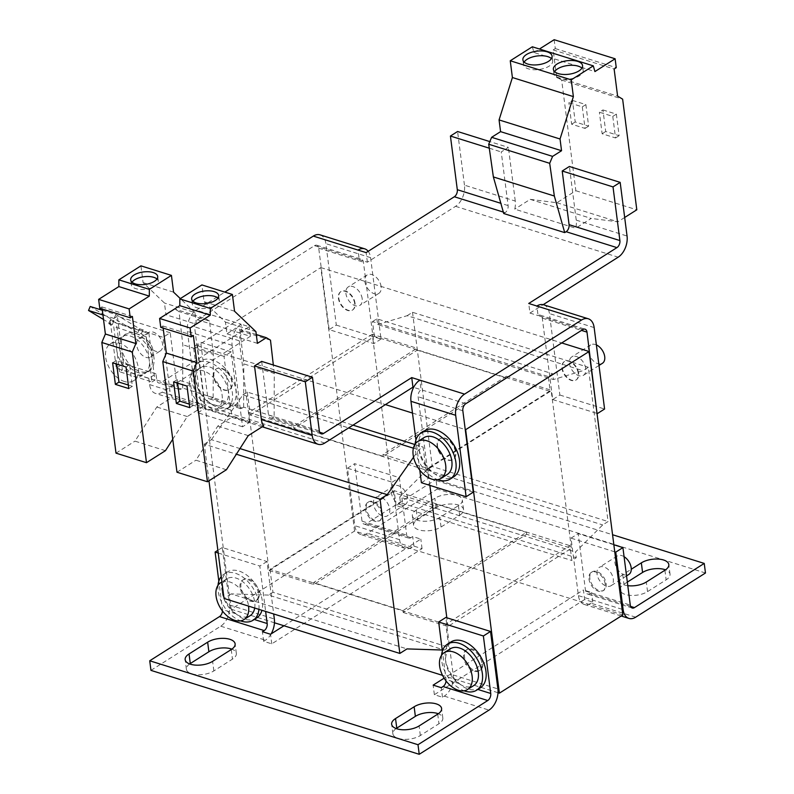 <?xml version="1.0" encoding="UTF-8"?>
<svg xmlns="http://www.w3.org/2000/svg" width="794" height="794" viewBox="0 0 794 794"><rect width="100%" height="100%" fill="white"/><g stroke="black" fill="none" stroke-linecap="round" stroke-linejoin="round"><path stroke-width="0.6" stroke-dasharray="3.97 2.98" d="M554.629 71.629A14.719 6.818 -7.3 0 0 553.984 74.15A14.719 6.818 -7.3 0 0 558.926 78.398A14.719 6.818 -7.3 0 0 574.995 77.802A14.719 6.818 -7.3 0 0 583.183 70.408A14.719 6.818 -7.3 0 0 581.923 68.135M524.139 62.091A14.719 6.818 -7.3 0 0 523.504 64.612A14.719 6.818 -7.3 0 0 528.437 68.86A14.719 6.818 -7.3 0 0 544.515 68.264A14.719 6.818 -7.3 0 0 552.693 60.87A14.719 6.818 -7.3 0 0 551.443 58.597M192.992 301.283A13.627 6.312 -7.3 0 0 192.267 303.804A13.627 6.312 -7.3 0 0 196.833 307.744A13.627 6.312 -7.3 0 0 211.72 307.189A13.627 6.312 -7.3 0 0 219.293 300.34A13.627 6.312 -7.3 0 0 217.963 298.078M132.012 282.207A13.627 6.312 -7.3 0 0 131.298 284.728A13.627 6.312 -7.3 0 0 135.863 288.669A13.627 6.312 -7.3 0 0 150.751 288.113A13.627 6.312 -7.3 0 0 158.324 281.274A13.627 6.312 -7.3 0 0 156.994 279.012M589.873 578.528A10.898 6.858 57.6 0 1 592.175 571.859A10.898 6.858 57.6 0 1 600.562 573.655A10.898 6.858 57.6 0 1 606.13 583.61A10.898 6.858 57.6 0 1 603.837 590.279A10.898 6.858 57.6 0 1 595.45 588.483A10.898 6.858 57.6 0 1 589.873 578.528M605.236 584.176A10.898 6.858 -122.4 0 0 599.669 574.221A10.898 6.858 -122.4 0 0 591.272 572.424A10.898 6.858 -122.4 0 0 588.979 579.094A10.898 6.858 -122.4 0 0 594.547 589.049A10.898 6.858 -122.4 0 0 602.944 590.845A10.898 6.858 -122.4 0 0 605.236 584.176M366.312 508.587A10.898 6.858 57.6 0 1 368.615 501.917A10.898 6.858 57.6 0 1 377.001 503.714A10.898 6.858 57.6 0 1 382.569 513.668A10.898 6.858 57.6 0 1 380.276 520.338A10.898 6.858 57.6 0 1 371.89 518.542A10.898 6.858 57.6 0 1 366.312 508.587M381.676 514.234A10.898 6.858 -122.4 0 0 376.108 504.279A10.898 6.858 -122.4 0 0 367.711 502.483A10.898 6.858 -122.4 0 0 365.419 509.153A10.898 6.858 -122.4 0 0 370.997 519.107A10.898 6.858 -122.4 0 0 379.383 520.904A10.898 6.858 -122.4 0 0 381.676 514.234M624.074 556.673A10.898 6.858 -122.4 0 0 617.216 555.999A10.898 6.858 -122.4 0 0 614.923 562.658A10.898 6.858 -122.4 0 0 620.491 572.623A10.898 6.858 -122.4 0 0 628.878 574.409M597.028 573.993A10.898 6.858 57.6 0 1 599.331 567.323A10.898 6.858 57.6 0 1 607.718 569.119A10.898 6.858 57.6 0 1 613.286 579.074A10.898 6.858 57.6 0 1 610.993 585.744A10.898 6.858 57.6 0 1 602.606 583.947A10.898 6.858 57.6 0 1 597.028 573.993M481.591 658.335A12.257 7.722 57.6 0 1 480.231 670.176A12.257 7.722 57.6 0 1 465.75 661.303A12.257 7.722 57.6 0 1 467.11 649.462A12.257 7.722 57.6 0 1 481.591 658.335M480.698 658.901A12.257 7.722 57.6 0 1 479.338 670.741A12.257 7.722 57.6 0 1 464.857 661.868A12.257 7.722 57.6 0 1 466.217 650.028A12.257 7.722 57.6 0 1 480.698 658.901M480.201 687.941A27.244 17.15 57.6 0 1 477.244 689.252C471.199 690.929 465.294 689.083 459.518 683.703A27.244 17.15 57.6 0 1 448.024 668.22A27.244 17.15 57.6 0 1 451.042 641.899M441.573 655.249A27.244 17.15 -122.4 0 0 444.442 670.483A27.244 17.15 -122.4 0 0 464.083 690.79M450.377 648.767A21.795 13.716 -122.4 0 0 445.781 662.097A21.795 13.716 -122.4 0 0 456.927 682.016A21.795 13.716 -122.4 0 0 473.71 685.599M407.62 497.808A10.898 6.858 -122.4 0 0 402.042 487.844A10.898 6.858 -122.4 0 0 393.655 486.057A10.898 6.858 -122.4 0 0 391.363 492.717A10.898 6.858 -122.4 0 0 396.931 502.681A10.898 6.858 -122.4 0 0 405.317 504.468A10.898 6.858 -122.4 0 0 407.62 497.808M373.468 504.051A10.898 6.858 57.6 0 1 375.77 497.381A10.898 6.858 57.6 0 1 384.157 499.178A10.898 6.858 57.6 0 1 389.725 509.133A10.898 6.858 57.6 0 1 387.432 515.802A10.898 6.858 57.6 0 1 379.046 514.006A10.898 6.858 57.6 0 1 373.468 504.051M259.082 596.651A12.257 7.722 57.6 0 1 256.67 600.234A12.257 7.722 57.6 0 1 245.574 596.622A12.257 7.722 57.6 0 1 241.128 583.104A12.257 7.722 57.6 0 1 243.55 579.521A12.257 7.722 57.6 0 1 254.646 583.143A12.257 7.722 57.6 0 1 259.082 596.651M258.189 597.217A12.257 7.722 57.6 0 1 255.777 600.8A12.257 7.722 57.6 0 1 244.681 597.187A12.257 7.722 57.6 0 1 240.235 583.669A12.257 7.722 57.6 0 1 242.656 580.086A12.257 7.722 57.6 0 1 253.752 583.709A12.257 7.722 57.6 0 1 258.189 597.217M256.641 618A27.244 17.15 57.6 0 1 253.683 619.31C247.639 620.987 241.733 619.141 235.967 613.762A27.244 17.15 57.6 0 1 222.112 579.928A27.244 17.15 57.6 0 1 227.481 571.958A27.244 17.15 57.6 0 1 252.145 580.007A27.244 17.15 57.6 0 1 262.01 610.03A27.244 17.15 57.6 0 1 261.941 610.298M218.013 585.307A27.244 17.15 -122.4 0 0 240.532 620.848M221.933 582.062A21.795 13.716 57.6 0 1 229.863 581.992A21.795 13.716 57.6 0 1 248.562 606.11M254.695 608.025A21.795 13.716 -122.4 0 0 254.745 602.328A21.795 13.716 -122.4 0 0 243.589 582.409A21.795 13.716 -122.4 0 0 226.816 578.826A21.795 13.716 -122.4 0 0 222.221 592.155A21.795 13.716 -122.4 0 0 233.367 612.075A21.795 13.716 -122.4 0 0 250.15 615.658M124.787 381.606A21.795 13.716 57.6 0 1 107.349 363.761A21.795 13.716 57.6 0 1 110.257 343.901A21.795 13.716 57.6 0 1 119.06 343.038A21.795 13.716 57.6 0 1 136.489 360.883A21.795 13.716 57.6 0 1 133.59 380.733A21.795 13.716 57.6 0 1 124.787 381.606M102.337 310.275L115.825 314.493L114.147 318.483L137.858 332.765L141.312 333.837L146.255 336.815L149.272 360.377A21.795 13.716 57.6 0 1 144.677 373.706A21.795 13.716 57.6 0 1 135.883 374.579A21.795 13.716 57.6 0 1 116.758 350.204A21.795 13.716 57.6 0 1 121.353 336.874A21.795 13.716 57.6 0 1 130.147 336.011A21.795 13.716 57.6 0 1 149.272 360.377L152.031 381.934L119.517 371.761L122.375 369.954L116.4 323.247L110.465 319.674L113.919 320.756L90.208 306.484M153.927 357.439A21.795 13.716 -122.4 0 0 142.781 337.519A21.795 13.716 -122.4 0 0 125.998 333.937A21.795 13.716 -122.4 0 0 121.403 347.266A21.795 13.716 -122.4 0 0 132.548 367.185A21.795 13.716 -122.4 0 0 149.332 370.768A21.795 13.716 -122.4 0 0 153.927 357.439M152.031 381.934L154.899 380.127L152.14 358.57A21.795 13.716 -122.4 0 0 140.985 338.651A21.795 13.716 -122.4 0 0 124.211 335.068A21.795 13.716 -122.4 0 0 119.616 348.397A21.795 13.716 -122.4 0 0 130.762 368.317A21.795 13.716 -122.4 0 0 147.545 371.9A21.795 13.716 -122.4 0 0 152.14 358.57L148.915 333.42L116.4 323.247M143.386 338.175A10.898 6.858 -122.4 0 0 138.99 338.611A10.898 6.858 -122.4 0 0 137.541 348.536A10.898 6.858 -122.4 0 0 146.255 357.459A10.898 6.858 -122.4 0 0 150.652 357.022A10.898 6.858 -122.4 0 0 152.111 347.097A10.898 6.858 -122.4 0 0 143.386 338.175M155.912 351.335A10.898 6.858 57.6 0 1 147.198 342.413A10.898 6.858 57.6 0 1 148.647 332.488A10.898 6.858 57.6 0 1 153.043 332.051A10.898 6.858 57.6 0 1 161.768 340.973A10.898 6.858 57.6 0 1 160.319 350.908A10.898 6.858 57.6 0 1 155.912 351.335M228.275 391.214A21.795 13.716 -122.4 0 0 217.129 371.294A21.795 13.716 -122.4 0 0 200.356 367.711A21.795 13.716 -122.4 0 0 195.761 381.041A21.795 13.716 -122.4 0 0 206.906 400.96A21.795 13.716 -122.4 0 0 223.68 404.543A21.795 13.716 -122.4 0 0 228.275 391.214M189.587 384.941A21.795 13.716 57.6 0 1 194.183 371.612A21.795 13.716 57.6 0 1 203.393 370.867A21.795 13.716 57.6 0 1 222.112 395.114A21.795 13.716 57.6 0 1 217.516 408.444A21.795 13.716 57.6 0 1 208.306 409.198A21.795 13.716 57.6 0 1 189.587 384.941M195.642 368.813A27.244 17.15 -122.4 0 0 205.517 398.836A27.244 17.15 -122.4 0 0 230.171 406.875A27.244 17.15 -122.4 0 0 235.54 398.906A27.244 17.15 -122.4 0 0 225.675 368.882A27.244 17.15 -122.4 0 0 201.011 360.843A27.244 17.15 -122.4 0 0 195.642 368.813M192.069 371.076A27.244 17.15 -122.4 0 0 201.934 401.099A27.244 17.15 -122.4 0 0 226.598 409.148A27.244 17.15 -122.4 0 0 231.967 401.178A27.244 17.15 -122.4 0 0 222.102 371.155A27.244 17.15 -122.4 0 0 197.438 363.106A27.244 17.15 -122.4 0 0 192.069 371.076M381.15 286.684A10.898 6.858 -122.4 0 0 375.582 276.729A10.898 6.858 -122.4 0 0 367.195 274.932A10.898 6.858 -122.4 0 0 364.893 281.602A10.898 6.858 -122.4 0 0 370.47 291.557A10.898 6.858 -122.4 0 0 378.857 293.353A10.898 6.858 -122.4 0 0 381.15 286.684M362.193 298.703A10.898 6.858 -122.4 0 0 356.615 288.738A10.898 6.858 -122.4 0 0 348.229 286.952A10.898 6.858 -122.4 0 0 345.936 293.611A10.898 6.858 -122.4 0 0 351.504 303.576A10.898 6.858 -122.4 0 0 359.89 305.362A10.898 6.858 -122.4 0 0 362.193 298.703M596.363 344.894A10.898 6.858 -122.4 0 0 590.756 344.874A10.898 6.858 -122.4 0 0 588.453 351.543A10.898 6.858 -122.4 0 0 594.031 361.498A10.898 6.858 -122.4 0 0 602.418 363.295M585.754 368.644A10.898 6.858 -122.4 0 0 580.176 358.68A10.898 6.858 -122.4 0 0 571.789 356.893A10.898 6.858 -122.4 0 0 569.487 363.553A10.898 6.858 -122.4 0 0 575.064 373.517A10.898 6.858 -122.4 0 0 583.451 375.304A10.898 6.858 -122.4 0 0 585.754 368.644M454.585 447.558A12.257 7.722 57.6 0 1 453.225 459.398A12.257 7.722 57.6 0 1 438.745 450.526A12.257 7.722 57.6 0 1 440.104 438.685A12.257 7.722 57.6 0 1 454.585 447.558M438.387 450.754A12.257 7.722 -122.4 0 0 452.868 459.627A12.257 7.722 -122.4 0 0 454.228 447.786A12.257 7.722 -122.4 0 0 439.747 438.913A12.257 7.722 -122.4 0 0 438.387 450.754M232.086 385.874A12.257 7.722 57.6 0 1 229.674 389.457A12.257 7.722 57.6 0 1 218.568 385.834A12.257 7.722 57.6 0 1 214.132 372.326A12.257 7.722 57.6 0 1 216.544 368.744A12.257 7.722 57.6 0 1 227.65 372.366A12.257 7.722 57.6 0 1 232.086 385.874M231.729 386.102A12.257 7.722 57.6 0 1 229.307 389.685A12.257 7.722 57.6 0 1 218.211 386.063A12.257 7.722 57.6 0 1 213.775 372.555A12.257 7.722 57.6 0 1 216.186 368.972A12.257 7.722 57.6 0 1 227.292 372.594A12.257 7.722 57.6 0 1 231.729 386.102M578.598 373.17A10.898 6.858 -122.4 0 0 573.02 363.215A10.898 6.858 -122.4 0 0 564.633 361.419A10.898 6.858 -122.4 0 0 562.331 368.088A10.898 6.858 -122.4 0 0 567.909 378.043A10.898 6.858 -122.4 0 0 576.295 379.84A10.898 6.858 -122.4 0 0 578.598 373.17M578.24 373.398A10.898 6.858 -122.4 0 0 572.663 363.444A10.898 6.858 -122.4 0 0 564.276 361.647A10.898 6.858 -122.4 0 0 561.973 368.317A10.898 6.858 -122.4 0 0 567.551 378.272A10.898 6.858 -122.4 0 0 575.938 380.068A10.898 6.858 -122.4 0 0 578.24 373.398M355.037 303.229A10.898 6.858 -122.4 0 0 349.459 293.274A10.898 6.858 -122.4 0 0 341.073 291.477A10.898 6.858 -122.4 0 0 338.78 298.147A10.898 6.858 -122.4 0 0 344.348 308.102A10.898 6.858 -122.4 0 0 352.734 309.898A10.898 6.858 -122.4 0 0 355.037 303.229M354.68 303.457A10.898 6.858 -122.4 0 0 349.102 293.502A10.898 6.858 -122.4 0 0 340.715 291.706A10.898 6.858 -122.4 0 0 338.423 298.375A10.898 6.858 -122.4 0 0 343.991 308.33A10.898 6.858 -122.4 0 0 352.377 310.126A10.898 6.858 -122.4 0 0 354.68 303.457M424.572 430.785A27.244 17.15 -122.4 0 0 421.554 457.106A27.244 17.15 -122.4 0 0 453.731 476.817M415.113 444.134A27.244 17.15 -122.4 0 0 417.981 459.369A27.244 17.15 -122.4 0 0 437.623 479.675M423.917 437.653A21.795 13.716 -122.4 0 0 419.321 450.982A21.795 13.716 -122.4 0 0 430.467 470.902A21.795 13.716 -122.4 0 0 447.24 474.484M506.413 376.227L382.976 454.416L427.688 468.4L551.125 390.211L506.413 376.227L506.661 378.143L383.224 456.332L293.8 428.353L417.237 350.164L416.989 348.248L372.277 334.264L392.534 492.34L437.246 506.334L436.998 504.408L313.561 582.598L402.985 610.576L526.422 532.387L526.67 534.302L571.382 548.297L551.125 390.211M354.571 531.047L320.816 267.578L197.378 345.757L231.133 609.236L354.571 531.047L407.411 547.582L420.83 539.076L412.701 536.536L410.905 537.667A5.449 3.404 -72.6 0 1 408.672 538.084A5.449 3.404 -72.6 0 1 406.717 535.146L399.352 477.66L354.64 463.676L362.004 521.152A5.449 3.404 107.4 0 0 363.96 524.09A5.449 3.404 107.4 0 0 366.193 523.683L435.966 479.487L612.561 534.739M372.277 334.264L248.84 412.443L293.552 426.438L416.989 348.248M211.76 398.479A5.449 3.404 -72.6 0 1 209.517 398.886A5.449 3.404 -72.6 0 1 207.562 395.958L238.051 405.496A5.449 3.404 -72.6 0 0 239.996 408.424A5.449 3.404 -72.6 0 0 242.239 408.017L211.76 398.479L213.159 397.586L182.68 388.048L181.27 388.941A5.449 3.404 -72.6 0 1 179.027 389.348A5.449 3.404 -72.6 0 1 177.082 386.42L170.204 332.765L163.048 337.301L110.207 320.766L116.281 368.188L148.806 378.361L155.961 373.835L156.755 380.058A5.449 3.404 107.4 0 0 158.711 382.996A5.449 3.404 107.4 0 0 160.944 382.579L249.147 326.721L241.019 324.18A16.346 10.203 107.4 0 0 232.126 345.35L242.557 426.785L249.713 422.249L205.001 408.265L194.57 326.83A5.449 3.404 -72.6 0 1 197.527 319.774L242.239 333.758L241.019 324.18L196.307 310.186L224.851 292.103M170.204 332.765L117.363 316.23L110.207 320.766M172.745 439.271L187.305 416.562L202.768 406.766L172.278 397.228A16.346 10.203 -72.6 0 1 169.926 390.946L163.048 337.301M148.806 378.361L149.6 384.594A16.346 10.203 107.4 0 0 155.455 393.397A16.346 10.203 107.4 0 0 162.175 392.167L250.368 336.299L242.239 333.758A5.449 3.404 107.4 0 0 239.282 340.815L249.713 422.249M155.961 373.835L123.437 363.662L117.363 316.23M231.173 351.841L200.693 342.303L193.538 346.839L224.017 356.377L231.173 351.841L238.051 405.496M202.768 406.766A16.346 10.203 -72.6 0 1 200.406 400.484L193.538 346.839M263.737 425.832L233.257 416.304A16.346 10.203 -72.6 0 1 230.895 410.022L224.017 356.377M207.562 395.958L200.693 342.303M242.239 408.017L243.649 407.124L274.138 416.661L274.277 373.408L243.788 363.87L239.996 330.632L235.878 328.15L226.935 333.817L225.436 322.096L204.058 301.69L201.914 284.927M319.684 432.244L272.729 417.555L274.138 416.661M503.743 213.536L505.143 212.643A5.449 3.404 -72.6 0 0 508.11 205.586L501.242 151.942L508.398 147.406L489.829 141.6M320.022 234.845A16.346 10.203 -72.6 0 1 325.877 243.649L336.309 325.093L329.153 329.619L373.865 343.613L363.434 262.179A5.449 3.404 107.4 0 0 361.478 259.241A5.449 3.404 107.4 0 0 359.235 259.648L367.374 262.189L455.567 206.331A16.346 10.203 107.4 0 0 464.46 185.161L515.266 201.061A16.346 10.203 -72.6 0 1 514.75 209.15L575.719 228.225A16.346 10.203 -72.6 0 0 576.236 220.127L569.367 166.482M489.273 148.19L501.242 151.942M515.266 201.061L508.398 147.406M464.46 185.161L457.582 131.506M197.527 319.774L314.523 245.664L359.235 259.648L358.015 250.07M367.374 262.189L366.143 252.611M582.796 329.589L538.084 315.605L536.863 306.027M543.582 304.787A16.346 10.203 -72.6 0 1 549.438 313.59L559.869 395.035L552.713 399.561L542.282 318.126A5.449 3.404 -72.6 0 0 540.327 315.188A5.449 3.404 -72.6 0 0 538.084 315.605L529.955 313.064L528.735 303.477M473.274 492.191L428.562 478.206L418.12 396.772A5.449 3.404 -72.6 0 1 421.088 389.715L413.634 387.383M465.8 403.699L421.088 389.715L419.857 380.127M529.955 313.064L543.185 304.678M250.368 336.299L249.147 326.721M272.729 417.555A5.449 3.404 -72.6 0 1 270.486 417.962A5.449 3.404 -72.6 0 1 268.531 415.034L261.663 361.379M116.281 368.188L123.437 363.662M242.557 426.785L197.845 412.791L187.414 331.356A16.346 10.203 -72.6 0 1 196.307 310.186M197.845 412.791L205.001 408.265M336.309 325.093L381.021 339.078L370.59 257.643A16.346 10.203 107.4 0 0 368.188 251.321M314.523 245.664A5.449 3.404 -72.6 0 1 316.766 245.247A5.449 3.404 -72.6 0 1 318.722 248.185L329.153 329.619M381.021 339.078L373.865 343.613M552.713 399.561L597.019 413.426M559.869 395.035L604.581 409.019M421.406 482.732L428.562 478.206M419.778 470.098L415.927 439.975M320.816 267.578L561.725 342.939M197.378 345.757L385.437 404.593M412.473 413.059L465.244 429.564M554.152 39.7L555.294 48.583L553.16 49.933L556.634 77.048L561.666 80.075L575.839 190.729L556.872 202.738L530.213 199.354L514.75 209.15M530.213 199.354L591.193 218.429L575.719 228.225M532.337 46.786L533.955 52.493L594.924 71.569M533.955 52.493L539.454 49.01M555.294 48.583L616.263 67.659M553.16 49.933L614.129 69.009M556.634 77.048L617.603 96.124M561.666 80.075L622.635 99.151M602.944 109.939L616.362 114.138L619.121 135.695L605.703 131.496L602.944 109.939L599.371 112.202L612.779 116.4L616.362 114.138M572.454 100.401L585.873 104.6L588.632 126.157L575.223 121.958L572.454 100.401L568.881 102.664L582.29 106.862L585.873 104.6M575.839 190.729L636.808 209.805M624.67 217.487L617.841 221.814L591.193 218.429M556.872 202.738L617.841 221.814M226.419 469.75L195.929 460.212L217.784 426.09L233.257 416.304M248.274 435.628L217.784 426.09M243.649 407.124L243.788 363.87M270.486 340.169L239.996 330.632M274.277 373.408L273.325 365.022M256.293 334.532L235.878 328.15M257.415 343.355L226.935 333.817M255.916 331.634L225.436 322.096M234.548 311.228L204.058 301.69M160.745 327.336L162.879 325.987L163.147 328.091M193.359 335.525L162.879 325.987M176.973 472.222L195.929 460.212M165.45 450.674L134.96 441.136L156.815 407.024L172.278 397.228M187.305 416.562L156.815 407.024M182.68 388.048L182.819 344.794L179.027 311.556L174.908 309.074L165.966 314.742L164.457 303.02L143.089 282.614L140.935 265.851M213.159 397.586L213.308 354.332L182.819 344.794M213.308 354.332L209.517 321.094L179.027 311.556M209.517 321.094L205.398 318.612L174.908 309.074M205.398 318.612L196.446 324.28L165.966 314.742M196.446 324.28L194.947 312.558L164.457 303.02M173.568 292.152L143.089 282.614M194.947 312.558L180.327 298.604M99.776 308.261L101.91 306.911L102.178 309.015M132.39 316.449L101.91 306.911M116.003 453.146L134.96 441.136M113.919 320.756L112.242 324.746L108.788 323.664L113.74 326.642L119.517 371.761M115.825 314.493L139.536 328.766L142.989 329.847L148.915 333.42M114.147 318.483L102.942 314.98M112.242 324.746L103.518 319.496M146.255 336.815L113.74 326.642M154.899 380.127L122.375 369.954M141.312 333.837L142.989 329.847M108.788 323.664L110.465 319.674M139.536 328.766L137.858 332.765M208.961 480.797L204.276 444.183L236.364 454.228M204.276 444.183L211.432 439.658L239.977 448.58M413.555 457.195L418.726 449.851L423.103 447.072L426.05 470.068L550.202 391.422L548.307 376.574L552.684 373.795L553.418 379.552L582.945 370.689L588.314 367.294L608.075 521.539L602.706 524.933L575.511 551.999L576.255 557.745L571.869 560.524L569.963 545.677L445.811 624.312L448.759 647.309L444.372 650.087L442.248 650.018M211.432 439.658L242.924 394.846L348.626 427.916M413.396 448.183L418.726 449.851M242.924 394.846L247.311 392.077L353.002 425.137M414.875 444.501L423.103 447.072M247.311 392.077L250.249 415.064L426.05 470.068M506.661 378.143L417.237 350.164M250.249 415.064L374.411 336.428L550.202 391.422M374.411 336.428L372.505 321.58L548.307 376.574M372.505 321.58L376.892 318.801L552.684 373.795M376.892 318.801L377.626 324.548L553.418 379.552M377.626 324.548L407.143 315.694L582.945 370.689M407.143 315.694L412.513 312.29L588.314 367.294M412.513 312.29L432.273 466.535L608.075 521.539M432.273 466.535L426.904 469.939L602.706 524.933M426.904 469.939L399.719 497.004L575.511 551.999M399.719 497.004L400.454 502.751L576.255 557.745M400.454 502.751L396.067 505.52L571.869 560.524M396.067 505.52L394.161 490.672L569.963 545.677M436.998 504.408L526.422 532.387M394.161 490.672L270.01 569.318L445.811 624.312M270.01 569.318L272.957 592.304L448.759 647.309M272.957 592.304L268.571 595.083L444.372 650.087M268.571 595.083L231.193 593.902L406.994 648.906M231.193 593.902L224.037 598.438M258.933 609.355A27.244 17.15 -122.4 0 0 247.271 580.91A27.244 17.15 -122.4 0 0 223.898 574.221A27.244 17.15 -122.4 0 0 221.238 576.603M614.745 551.82L571.045 538.143L578.409 595.629A16.346 10.203 107.4 0 0 584.265 604.433A16.346 10.203 107.4 0 0 590.984 603.202L592.771 602.07L584.642 599.53L583.411 589.942L444.124 678.175M571.045 538.143L578.201 533.618L585.565 591.093A5.449 3.404 107.4 0 0 587.51 594.031A5.449 3.404 107.4 0 0 589.753 593.624L591.54 592.493L583.411 589.942M613.841 544.763L578.201 533.618M271.131 633.89A16.346 10.203 -72.6 0 1 265.444 640.163L263.648 641.304L271.776 643.845L422.051 548.664L413.922 546.113L412.136 547.245A16.346 10.203 -72.6 0 1 405.416 548.485A16.346 10.203 -72.6 0 1 399.561 539.682L392.196 482.196L347.484 468.202L354.849 525.688A16.346 10.203 107.4 0 0 360.704 534.491A16.346 10.203 107.4 0 0 367.423 533.26L437.196 489.064L435.966 479.487M347.484 468.202L354.64 463.676M392.196 482.196L399.352 477.66M150.959 670.374L220.732 626.178A16.346 10.203 107.4 0 0 229.625 605.008L222.26 547.523L266.973 561.517L273.692 613.97M266.973 561.517L259.817 566.043L265.633 611.449M218.221 553.031L259.817 566.043M222.489 611.023A5.449 3.404 107.4 0 0 222.469 609.544L218.826 581.158M222.26 547.523L217.874 550.302M446.049 680.964A5.449 3.404 107.4 0 0 446.029 679.485L442.387 651.1M584.642 599.53L434.368 694.71L442.496 697.251L444.293 696.12A16.346 10.203 107.4 0 0 453.185 674.95L445.821 617.464M592.771 602.07L591.54 592.493M434.368 694.71L433.147 685.133M442.496 697.251L441.275 687.673M271.776 643.845L270.556 634.257M263.648 641.304L262.427 631.716M283.974 625.761L407.411 547.582L622.843 614.973M422.051 548.664L420.83 539.076M413.922 546.113L412.701 536.536M705.469 573L437.196 489.064M498.017 692.725L442.566 675.376M459.657 515.227A15.801 7.325 -7.3 0 0 463.547 509.53A15.801 7.325 -7.3 0 0 452.977 504.061A15.801 7.325 -7.3 0 0 436.085 507.852L417.475 519.633A15.801 7.325 -7.3 0 0 413.585 525.33A15.801 7.325 -7.3 0 0 424.155 530.799A15.801 7.325 -7.3 0 0 441.047 527.008L459.657 515.227L458.426 505.649A15.801 7.325 -7.3 0 0 462.316 499.952A15.801 7.325 -7.3 0 0 451.746 494.473A15.801 7.325 -7.3 0 0 434.854 498.265L416.245 510.056A15.801 7.325 -7.3 0 0 412.364 515.753A15.801 7.325 -7.3 0 0 422.934 521.221A15.801 7.325 -7.3 0 0 439.826 517.43L458.426 505.649M396.156 728.555A15.801 7.325 -7.3 0 0 392.881 733.835A15.801 7.325 -7.3 0 0 403.441 739.313A15.801 7.325 -7.3 0 0 420.344 735.522L438.943 723.731A15.801 7.325 -7.3 0 0 442.834 718.034A15.801 7.325 -7.3 0 0 438.328 713.746M189.667 663.953A15.801 7.325 -7.3 0 0 186.392 669.243A15.801 7.325 -7.3 0 0 196.962 674.711A15.801 7.325 -7.3 0 0 213.854 670.92L232.453 659.129A15.801 7.325 -7.3 0 0 236.344 653.442A15.801 7.325 -7.3 0 0 231.838 649.145M627.329 582.101L623.965 584.235A15.801 7.325 -7.3 0 0 620.074 589.932A15.801 7.325 -7.3 0 0 630.644 595.401A15.801 7.325 -7.3 0 0 647.537 591.609L666.146 579.828A15.801 7.325 -7.3 0 0 670.037 574.131A15.801 7.325 -7.3 0 0 665.531 569.834M620.074 589.932L618.854 580.354A15.801 7.325 -7.3 0 1 622.734 574.658L631.27 569.248M618.854 580.354A15.801 7.325 -7.3 0 0 627.786 585.674M248.84 412.443L269.087 570.529L392.534 492.34M269.087 570.529L313.799 584.513L437.246 506.334M402.985 610.576L403.223 612.492L526.67 534.302M403.223 612.492L447.935 626.476L571.382 548.297M447.935 626.476L446.824 617.782M429.862 485.382L427.688 468.4M231.133 609.236L274.456 622.784M313.799 584.513L313.561 582.598M382.976 454.416L383.224 456.332M293.8 428.353L293.552 426.438M128.34 385.04L132.37 386.301L129.611 364.744L126.038 367.017M132.37 386.301L128.797 388.574M129.611 364.744L116.202 360.545L112.619 362.818M116.649 364.079L116.202 360.545M189.319 404.116L193.349 405.377L190.58 383.82L187.007 386.092M193.349 405.377L189.766 407.64M190.58 383.82L177.171 379.621L173.588 381.894M177.618 383.155L177.171 379.621M582.29 106.862L585.059 128.42L571.64 124.221L568.881 102.664M571.64 124.221L575.223 121.958M585.059 128.42L588.632 126.157M612.779 116.4L615.539 137.958L602.13 133.759L599.371 112.202M602.13 133.759L605.703 131.496M615.539 137.958L619.121 135.695M156.755 380.058L177.082 386.42M181.27 388.941L160.944 382.579M149.6 384.594L169.926 390.946M200.406 400.484L230.895 410.022M503.327 212.077L505.143 212.643M576.236 220.127L627.052 236.026M455.567 206.331L618.159 257.196M508.11 205.586L500.845 203.314M324.766 443.032L162.175 392.167M268.531 415.034L319.347 430.924M239.282 340.815L194.57 326.83M232.126 345.35L187.414 331.356M318.722 248.185L363.434 262.179M370.59 257.643L325.877 243.649M542.282 318.126L581.516 330.403M594.15 327.585L549.438 313.59M462.833 410.756L418.12 396.772M585.565 591.093L630.277 605.088M622.109 609.306L578.409 595.629M630.625 606.408L589.753 593.624M635.696 617.186L590.984 603.202M362.004 521.152L406.717 535.146M399.561 539.682L354.849 525.688M410.905 537.667L366.193 523.683M412.136 547.245L367.423 533.26M235.967 613.762L222.469 609.544M254.279 619.499L253.683 619.31M229.625 605.008L274.337 618.992M220.732 626.178L265.444 640.163M459.518 683.703L446.029 679.485M477.839 689.44L477.244 689.252M453.185 674.95L497.888 688.934M444.293 696.12L488.995 710.104M622.734 574.658L623.965 584.235M647.537 591.609L646.316 582.032M664.915 570.241L666.146 579.828M436.085 507.852L434.854 498.265M416.245 510.056L417.475 519.633M441.047 527.008L439.826 517.43M213.854 670.92L212.623 661.342M231.233 649.552L232.453 659.129M420.344 735.522L419.113 725.934M437.722 714.153L438.943 723.731M583.183 70.408L582.568 65.614M552.693 60.87L552.078 56.076M192.267 303.804L191.652 299.02M131.298 284.728L130.682 279.945M592.175 571.859L591.272 572.424M368.615 501.917L367.711 502.483M617.216 555.999L599.331 567.323M480.231 670.176L479.338 670.741M393.655 486.057L375.77 497.381M256.67 600.234L255.777 600.8M226.816 578.826L221.923 581.933M110.257 343.901L121.353 336.874M125.998 333.937L124.211 335.068M138.99 338.611L148.647 332.488M200.356 367.711L194.183 371.612M230.171 406.875L226.598 409.148M367.195 274.932L348.229 286.952M590.756 344.874L571.789 356.893M179.027 389.348L158.711 382.996M239.996 408.424L209.517 398.886M262.219 426.795L155.455 393.397M321.292 433.861L270.486 417.962M316.766 245.247L361.478 259.241M540.327 315.188L585.039 329.182M599.004 365.458L583.451 375.304M378.857 293.353L359.89 305.362M201.011 360.843L197.438 363.106M223.68 404.543L217.516 408.444M150.652 357.022L160.319 350.908M149.332 370.768L147.545 371.9M133.59 380.733L144.677 373.706M227.481 571.958L223.898 574.221M243.55 579.521L242.656 580.086M405.317 504.468L387.432 515.802M467.11 649.462L466.217 650.028M626.535 575.898L610.993 585.744M632.223 608.025L587.51 594.031M621.226 615.995L584.265 604.433M408.672 538.084L363.96 524.09M405.416 548.485L360.704 534.491M380.276 520.338L379.383 520.904M603.837 590.279L602.944 590.845M670.037 574.131L668.806 564.554M413.585 525.33L412.364 515.753M463.547 509.53L462.316 499.952M186.392 669.243L185.161 659.655M236.344 653.442L235.123 643.855M392.881 733.835L391.65 724.257M442.834 718.034L441.603 708.456M158.324 281.274L157.708 276.481M219.293 300.34L218.678 295.557M523.504 64.612L522.889 59.818M553.984 74.15L553.378 69.356"/><path stroke-width="1.19" d="M558.311 73.604A14.719 6.818 -7.3 0 0 574.38 73.008A14.719 6.818 -7.3 0 0 582.568 65.614A14.719 6.818 -7.3 0 0 577.625 61.366A14.719 6.818 -7.3 0 0 561.557 61.962A14.719 6.818 -7.3 0 0 553.378 69.356A14.719 6.818 -7.3 0 0 558.311 73.604M581.923 68.135A14.719 6.818 -7.3 0 0 578.24 66.16A14.719 6.818 -7.3 0 0 554.629 71.629M527.821 64.066A14.719 6.818 -7.3 0 0 543.9 63.47A14.719 6.818 -7.3 0 0 552.078 56.076A14.719 6.818 -7.3 0 0 547.145 51.828A14.719 6.818 -7.3 0 0 531.067 52.424A14.719 6.818 -7.3 0 0 522.889 59.818A14.719 6.818 -7.3 0 0 527.821 64.066M551.443 58.597A14.719 6.818 -7.3 0 0 547.761 56.622A14.719 6.818 -7.3 0 0 524.139 62.091M214.112 291.616A13.627 6.312 -7.3 0 0 199.225 292.172A13.627 6.312 -7.3 0 0 191.652 299.02A13.627 6.312 -7.3 0 0 196.217 302.951A13.627 6.312 -7.3 0 0 211.105 302.405A13.627 6.312 -7.3 0 0 218.678 295.557A13.627 6.312 -7.3 0 0 214.112 291.616M217.963 298.078A13.627 6.312 -7.3 0 0 214.727 296.41A13.627 6.312 -7.3 0 0 192.992 301.283M153.143 272.55A13.627 6.312 -7.3 0 0 138.255 273.096A13.627 6.312 -7.3 0 0 130.682 279.945A13.627 6.312 -7.3 0 0 135.248 283.875A13.627 6.312 -7.3 0 0 150.135 283.329A13.627 6.312 -7.3 0 0 157.708 276.481A13.627 6.312 -7.3 0 0 153.143 272.55M156.994 279.012A13.627 6.312 -7.3 0 0 153.758 277.334A13.627 6.312 -7.3 0 0 132.012 282.207M626.535 575.898L628.878 574.409A10.898 6.858 -122.4 0 0 631.18 567.75A10.898 6.858 -122.4 0 0 624.074 556.673M447.459 644.162L451.042 641.899A27.244 17.15 57.6 0 1 483.218 661.62A27.244 17.15 57.6 0 1 480.201 687.941L476.618 690.204A27.244 17.15 -122.4 0 0 479.636 663.883A27.244 17.15 -122.4 0 0 447.459 644.162A27.244 17.15 -122.4 0 0 441.573 655.249M464.083 690.79A27.244 17.15 -122.4 0 0 476.618 690.204M458.327 690.254A21.795 13.716 57.6 0 1 439.618 666.007A21.795 13.716 57.6 0 1 444.213 652.678A21.795 13.716 57.6 0 1 453.424 651.934A21.795 13.716 57.6 0 1 472.132 676.18A21.795 13.716 57.6 0 1 467.537 689.51A21.795 13.716 57.6 0 1 458.327 690.254M467.537 689.51L473.71 685.599A21.795 13.716 -122.4 0 0 478.296 672.27A21.795 13.716 -122.4 0 0 467.15 652.35A21.795 13.716 -122.4 0 0 450.377 648.767L444.213 652.678M261.941 610.298A27.244 17.15 57.6 0 1 256.641 618L253.058 620.263A27.244 17.15 -122.4 0 0 258.427 612.293A27.244 17.15 -122.4 0 0 258.933 609.355M221.238 576.603A27.244 17.15 -122.4 0 0 218.529 582.201A27.244 17.15 -122.4 0 0 218.013 585.307M240.532 620.848A27.244 17.15 -122.4 0 0 253.058 620.263M248.562 606.11A21.795 13.716 57.6 0 1 248.572 606.239A21.795 13.716 57.6 0 1 243.976 619.568A21.795 13.716 57.6 0 1 234.766 620.312A21.795 13.716 57.6 0 1 216.057 596.066A21.795 13.716 57.6 0 1 220.653 582.736A21.795 13.716 57.6 0 1 221.933 582.062M599.004 365.458L602.418 363.295A10.898 6.858 -122.4 0 0 604.71 356.625A10.898 6.858 -122.4 0 0 596.363 344.894M437.623 479.675A27.244 17.15 -122.4 0 0 450.158 479.09L453.731 476.817A27.244 17.15 -122.4 0 0 456.749 450.496A27.244 17.15 -122.4 0 0 424.572 430.785L420.999 433.048A27.244 17.15 -122.4 0 0 415.113 444.134M450.158 479.09A27.244 17.15 -122.4 0 0 453.176 452.769A27.244 17.15 -122.4 0 0 420.999 433.048M441.077 478.385L447.24 474.484A21.795 13.716 -122.4 0 0 451.836 461.155A21.795 13.716 -122.4 0 0 440.69 441.236A21.795 13.716 -122.4 0 0 423.917 437.653L417.743 441.553A21.795 13.716 57.6 0 1 426.954 440.809A21.795 13.716 57.6 0 1 445.672 465.056A21.795 13.716 57.6 0 1 441.077 478.385A21.795 13.716 57.6 0 1 431.867 479.139A21.795 13.716 57.6 0 1 413.148 454.883A21.795 13.716 57.6 0 1 417.743 441.553M273.325 365.022L270.486 340.169L266.367 337.688L257.415 343.355L255.916 331.634L234.548 311.228L232.394 294.465L210.321 308.449L210.291 315.198L190.094 327.991L191.235 336.874L193.359 335.525L196.833 362.63L193.279 371.096L162.79 361.568L176.973 472.222L207.452 481.76L226.419 469.75L248.274 435.628L263.737 425.832A16.346 10.203 -72.6 0 1 261.375 419.56L254.507 365.915L261.663 361.379L312.469 377.279L305.313 381.805L254.507 365.915M193.279 371.096L207.452 481.76M187.007 386.092L189.766 407.64L176.357 403.451L173.588 381.894L187.007 386.092M180.327 298.604L173.568 292.152L171.425 275.389L149.341 289.373L149.322 296.122L129.124 308.916L130.256 317.798L132.39 316.449L135.863 343.554L132.31 352.03L101.821 342.492L116.003 453.146L146.483 462.684L165.45 450.674L172.745 439.271M132.31 352.03L146.483 462.684M126.038 367.017L128.797 388.574L115.378 384.375L112.619 362.818L126.038 367.017M472.4 482.385L465.651 429.693L589.088 351.504L622.843 614.973L499.396 693.162L472.4 482.385M312.469 377.279L319.347 430.924A5.449 3.404 -72.6 0 0 321.292 433.861A5.449 3.404 -72.6 0 0 323.535 433.455L411.729 377.587L464.569 394.122L581.575 320.012L536.863 306.027A16.346 10.203 -72.6 0 1 543.582 304.787L588.294 318.781A16.346 10.203 107.4 0 0 581.575 320.012M613.018 186.908L620.174 182.372L569.367 166.482L562.212 171.008L613.018 186.908L619.896 240.562A5.449 3.404 -72.6 0 1 616.928 247.619L528.735 303.477L536.863 306.027M564.713 232.612L554.341 196.019L493.372 176.943L503.743 213.536L564.713 232.612L566.122 231.719L616.928 247.619M500.845 203.314L457.304 189.697A5.449 3.404 107.4 0 1 454.337 196.753L366.143 252.611L313.302 236.086L224.851 292.103M620.174 182.372L627.052 236.026A16.346 10.203 -72.6 0 1 618.159 257.196L543.185 304.678M457.304 189.697L450.426 136.042L457.582 131.506L489.829 141.6M450.426 136.042L489.273 148.19M413.634 387.383L412.959 387.164L411.729 377.587M464.569 394.122A16.346 10.203 107.4 0 0 455.677 415.292L466.118 496.726L473.274 492.191L462.833 410.756A5.449 3.404 107.4 0 1 465.8 403.699L582.796 329.589A5.449 3.404 107.4 0 1 585.039 329.182A5.449 3.404 107.4 0 1 586.994 332.12L597.019 413.426M412.959 387.164L324.766 443.032A16.346 10.203 -72.6 0 1 318.037 444.263A16.346 10.203 -72.6 0 1 312.191 435.459L305.313 381.805M619.896 240.562L569.08 224.662A5.449 3.404 -72.6 0 1 566.122 231.719M569.08 224.662L562.212 171.008M368.188 251.321A16.346 10.203 107.4 0 0 364.734 248.84A16.346 10.203 107.4 0 0 358.015 250.07M313.302 236.086A16.346 10.203 -72.6 0 1 320.022 234.845L364.734 248.84M597.425 413.555L604.581 409.019L594.15 327.585A16.346 10.203 107.4 0 0 588.294 318.781M415.927 439.975L410.964 401.298A16.346 10.203 -72.6 0 1 419.857 380.127M466.118 496.726L421.406 482.732L419.778 470.098M561.725 342.939L589.088 351.504M385.437 404.593L412.473 413.059M554.341 196.019L549.686 163.316L552.594 156.388L561.547 150.721L560.038 139L573.377 96.61L571.223 79.847L593.307 65.862L594.924 71.569L615.122 58.776L616.263 67.659L614.129 69.009L617.603 96.124L622.635 99.151L636.808 209.805L624.67 217.487M493.372 176.943L488.717 144.24L549.686 163.316M488.717 144.24L491.625 137.312L552.594 156.388M491.625 137.312L500.577 131.645L561.547 150.721M500.577 131.645L499.069 119.924L560.038 139M499.069 119.924L512.398 77.534L573.377 96.61M512.398 77.534L510.254 60.771L571.223 79.847M510.254 60.771L532.337 46.786L593.307 65.862M539.454 49.01L554.152 39.7L615.122 58.776M266.367 337.688L256.293 334.532M232.394 294.465L201.914 284.927L179.831 298.911L179.811 305.66L159.604 318.454L160.745 327.336L191.235 336.874M210.321 308.449L179.831 298.911M210.291 315.198L179.811 305.66M190.094 327.991L159.604 318.454M163.147 328.091L166.353 353.092L162.79 361.568M196.833 362.63L166.353 353.092M171.425 275.389L140.935 265.851L118.862 279.835L118.842 286.584L98.635 299.378L99.776 308.261L130.256 317.798M149.341 289.373L118.862 279.835M149.322 296.122L118.842 286.584M129.124 308.916L98.635 299.378M102.178 309.015L105.384 334.016L101.821 342.492M135.863 343.554L105.384 334.016M102.337 310.275L90.208 306.484L88.531 310.474L102.942 314.98M103.518 319.496L88.531 310.474M208.961 480.797L224.037 598.438L399.839 653.432L380.078 499.188L387.234 494.652L413.555 457.195M236.364 454.228L380.078 499.188M239.977 448.58L387.234 494.652M348.626 427.916L413.396 448.183M353.002 425.137L414.875 444.501M442.248 650.018L406.994 648.906L399.839 653.432M243.976 619.568L250.15 615.658A21.795 13.716 -122.4 0 0 254.695 608.025M622.913 547.602L615.757 552.138L623.121 609.623A16.346 10.203 -72.6 0 0 628.977 618.427A16.346 10.203 -72.6 0 0 635.696 617.186L705.469 573L704.238 563.422L634.466 607.609A5.449 3.404 -72.6 0 1 632.223 608.025A5.449 3.404 -72.6 0 1 630.277 605.088L622.913 547.602L613.841 544.763M615.757 552.138L614.745 551.82M273.692 613.97L274.337 618.992A16.346 10.203 -72.6 0 1 271.131 633.89M265.633 611.449L267.181 623.528A5.449 3.404 -72.6 0 1 264.213 630.585L262.427 631.716L270.556 634.257L283.974 625.761L442.566 675.376M218.826 581.158L215.105 552.058L218.221 553.031M217.874 550.302L215.105 552.058M149.729 660.787L418.001 744.722L419.232 754.3L150.959 670.374L149.729 660.787L219.501 616.601A5.449 3.404 107.4 0 0 222.489 611.023M442.387 651.1L438.665 622L445.821 617.464L490.533 631.458L497.888 688.934A16.346 10.203 -72.6 0 1 488.995 710.104L419.232 754.3M490.533 631.458L483.377 635.984L490.732 693.47A5.449 3.404 -72.6 0 1 487.774 700.526L418.001 744.722M438.665 622L483.377 635.984M444.124 678.175L433.147 685.133L441.275 687.673L443.062 686.542A5.449 3.404 107.4 0 0 446.049 680.964M704.238 563.422L612.561 534.739M395.541 718.56L414.14 706.779A15.801 7.325 -7.3 0 1 431.043 702.988A15.801 7.325 -7.3 0 1 441.603 708.456A15.801 7.325 -7.3 0 1 437.722 714.153L419.113 725.934A15.801 7.325 -7.3 0 1 402.221 729.736A15.801 7.325 -7.3 0 1 391.65 724.257A15.801 7.325 -7.3 0 1 395.541 718.56L396.762 728.148A15.801 7.325 -7.3 0 0 396.156 728.555M189.051 653.958L207.651 642.177A15.801 7.325 -7.3 0 1 224.553 638.386A15.801 7.325 -7.3 0 1 235.123 643.855A15.801 7.325 -7.3 0 1 231.233 649.552L212.623 661.342A15.801 7.325 -7.3 0 1 195.731 665.134A15.801 7.325 -7.3 0 1 185.161 659.655A15.801 7.325 -7.3 0 1 189.051 653.958L190.282 663.546A15.801 7.325 -7.3 0 0 189.667 663.953M438.328 713.746A15.801 7.325 -7.3 0 0 415.371 716.357L396.762 728.148M231.838 649.145A15.801 7.325 -7.3 0 0 208.882 651.755L190.282 663.546M665.531 569.834A15.801 7.325 -7.3 0 0 642.574 572.454L627.329 582.101M631.27 569.248L641.344 562.867A15.801 7.325 -7.3 0 1 658.236 559.075A15.801 7.325 -7.3 0 1 668.806 564.554A15.801 7.325 -7.3 0 1 664.915 570.241L646.316 582.032A15.801 7.325 -7.3 0 1 627.786 585.674M446.824 617.782L429.862 485.382M498.017 692.725L499.396 693.162M274.456 622.784L283.974 625.761M128.34 385.04L118.961 382.103L116.649 364.079M118.961 382.103L115.378 384.375M189.319 404.116L179.93 401.178L177.618 383.155M179.93 401.178L176.357 403.451M323.535 433.455L319.684 432.244M454.337 196.753L503.327 212.077M261.375 419.56L312.191 435.459M581.516 330.403L586.994 332.12M410.964 401.298L455.677 415.292M623.121 609.623L622.109 609.306M634.466 607.609L630.625 606.408M267.181 623.528L254.279 619.499M490.732 693.47L477.839 689.44M219.501 616.601L264.213 630.585M443.062 686.542L487.774 700.526M642.574 572.454L641.344 562.867M208.882 651.755L207.651 642.177M415.371 716.357L414.14 706.779M221.923 581.933L220.653 582.736M318.037 444.263L262.219 426.795M628.977 618.427L621.226 615.995"/></g></svg>
